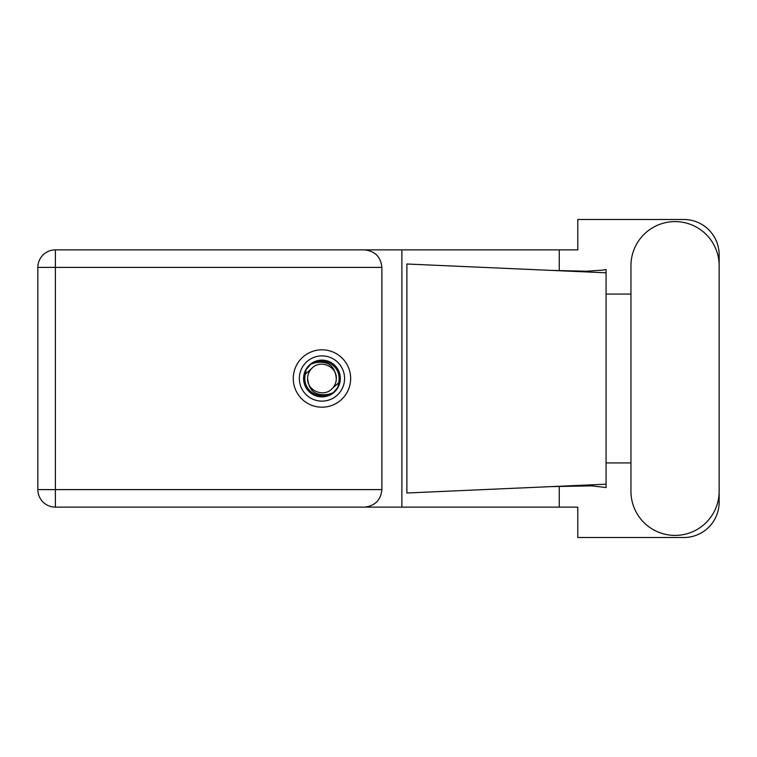 <?xml version="1.0" encoding="UTF-8"?>
<svg xmlns="http://www.w3.org/2000/svg" width="757" height="757" viewBox="0 0 757 757"><rect width="100%" height="100%" fill="white"/><g stroke="black" fill="none" stroke-linecap="round" stroke-linejoin="round"><path stroke-width="1.14" d="M299.346 378.5A22.615 22.615 0 0 0 321.962 401.115A22.615 22.615 0 0 0 344.577 378.5A22.615 22.615 0 0 0 321.962 355.885A22.615 22.615 0 0 0 299.346 378.5M303.585 378.5A18.376 18.376 0 0 0 321.962 396.876A18.376 18.376 0 0 0 340.338 378.5A18.376 18.376 0 0 0 321.962 360.124A18.376 18.376 0 0 0 303.585 378.5M305.355 374.128L311.818 368.356A14.345 14.345 0 0 0 307.616 378.5C308.951 391.284 316.019 396.536 328.822 394.246L333.156 392.817L337.84 387.338L338.568 382.872A17.174 17.174 0 0 0 315.101 362.754L310.767 364.183L306.083 369.662L305.355 374.128A17.174 17.174 0 0 0 328.822 394.246M311.818 368.356C320.031 359.197 336.969 366.218 336.307 378.5C334.963 365.716 327.895 360.464 315.101 362.754M338.568 382.872L332.105 388.644A14.345 14.345 0 0 0 336.307 378.5M332.105 388.644C323.882 397.803 306.954 390.782 307.616 378.5M630.95 491.293A44.105 44.105 0 0 0 675.045 535.398A44.105 44.105 0 0 0 719.15 491.293L719.15 265.707A44.105 44.105 0 0 0 675.045 221.602A44.105 44.105 0 0 0 630.95 265.707L630.95 491.293M321.962 349.81A28.69 28.69 0 0 0 293.271 378.5A28.69 28.69 0 0 0 321.962 407.19A28.69 28.69 0 0 0 350.652 378.5A28.69 28.69 0 0 0 321.962 349.81M55.375 507.124A17.525 17.525 0 0 1 37.85 489.599L37.85 267.401A17.525 17.525 0 0 1 55.375 249.876L364.363 249.876C374.933 250.983 380.78 256.831 381.897 267.401L381.897 489.599C380.78 500.169 374.933 506.017 364.363 507.124L55.375 507.124L55.375 489.599L381.897 489.599M719.15 294.085L719.15 254.816A35.333 35.333 0 0 0 683.817 219.483L577.799 219.483L577.799 249.876L364.363 249.876M719.15 462.915L719.15 502.184A35.333 35.333 0 0 1 683.817 537.517L577.799 537.517L577.799 507.124L364.363 507.124M630.95 462.915L606.073 462.915L606.073 487.546L591.737 485.871L551.049 486.619L606.073 484.187L606.073 272.813L606.073 294.085L630.95 294.085M559.262 486.278L559.262 507.124M559.262 249.876L559.262 270.722M603.036 270.107L606.073 269.454L606.073 272.813L551.049 270.381L586.372 271.233L603.036 270.107M551.049 486.619L406.878 492.996L406.878 264.004L551.049 270.381M401.882 249.876L401.882 507.124M606.073 464.438L606.073 292.562M381.897 267.401L55.375 267.401L55.375 489.599L37.85 489.599M37.85 267.401L55.375 267.401L55.375 249.876"/></g></svg>
